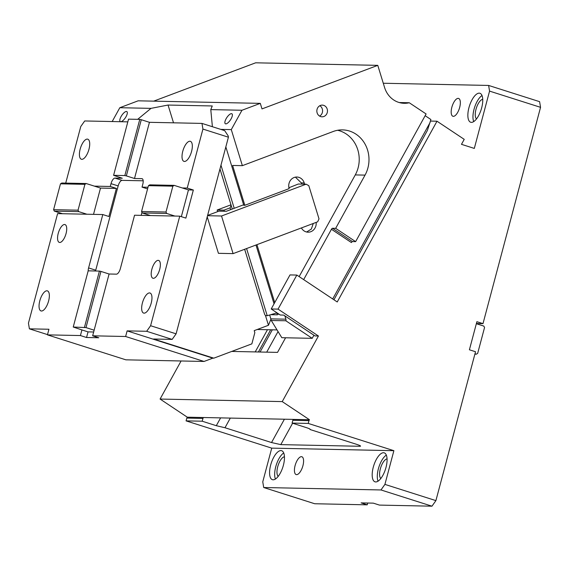 <?xml version="1.0" encoding="UTF-8"?>
<svg xmlns="http://www.w3.org/2000/svg" width="569" height="569" viewBox="0 0 569 569"><rect width="100%" height="100%" fill="white"/><g stroke="black" fill="none" stroke-linecap="round" stroke-linejoin="round"><path stroke-width="0.85" d="M380.981 489.959L384.914 484.39L435.904 500.62L431.971 506.19L380.981 489.959L263.71 487.519L262.764 481.851L271.733 448.137L186.07 420.875L202.194 421.209L202.941 418.414L186.817 418.08L186.07 420.875M181.098 360.974L160.081 399.054L187.308 417.191L186.817 418.08M476.395 323.505L482.996 323.64L540.55 107.335L539.604 101.666L488.615 85.442L383.278 83.245M488.615 85.442L489.56 91.111L474.311 148.417L461.473 144.334L464.226 139.348L436.999 121.218L430.484 121.083M458.152 98.366A9.36 3.777 107.7 0 1 458.6 98.437A9.36 3.777 107.7 0 1 459.517 107.968A9.36 3.777 107.7 0 1 453.365 116.346A9.36 3.777 107.7 0 1 452.924 116.268A9.36 3.777 107.7 0 1 451.999 106.737A9.36 3.777 107.7 0 1 458.152 98.366M479.19 93.152A15.207 6.138 107.7 0 1 479.916 93.273A15.207 6.138 107.7 0 1 481.417 108.757A15.207 6.138 107.7 0 1 471.416 122.371A15.207 6.138 107.7 0 1 470.691 122.25A15.207 6.138 107.7 0 1 469.197 106.766A15.207 6.138 107.7 0 1 479.19 93.152M309.458 419.73L308.967 420.626L292.843 420.285L293.334 419.396L309.458 419.73L282.231 401.6L318.434 336.009L315.013 335.938L283.703 315.091L280.282 315.02L271.207 308.974L278.049 309.116L296.84 275.069L289.998 274.927L271.207 308.974M296.84 275.069L337.232 301.968L436.999 121.218M285.581 337.78L277.523 352.382L231.747 351.429M160.081 399.054L282.231 401.6M187.308 417.191L203.432 417.525L202.941 418.414M293.334 419.396L203.432 417.525M384.914 484.39L393.883 450.684L271.733 448.137M393.883 450.684L308.227 423.421L292.103 423.08L306.2 427.568C309.422 428.628 310.695 429.275 310.005 429.51L356.55 444.318C360.184 445.527 361.322 446.181 359.949 446.274L280.794 444.624L271.527 442.547L224.983 427.739L216.298 425.697L202.194 421.209M360.582 446.153L359.949 446.274L360.234 445.769M275.19 454.901A15.207 6.138 107.7 0 1 280.908 450.591A15.207 6.138 107.7 0 1 281.634 450.705A15.207 6.138 107.7 0 1 284.28 455.086A15.207 6.138 107.7 0 1 281.363 470.99A15.207 6.138 107.7 0 1 273.134 479.802A15.207 6.138 107.7 0 1 272.409 479.688A15.207 6.138 107.7 0 1 269.734 469.937A15.207 6.138 107.7 0 1 275.19 454.901M377.802 457.035A15.207 6.138 107.7 0 1 383.513 452.725A15.207 6.138 107.7 0 1 384.239 452.846A15.207 6.138 107.7 0 1 386.892 457.227A15.207 6.138 107.7 0 1 383.975 473.131A15.207 6.138 107.7 0 1 375.739 481.943A15.207 6.138 107.7 0 1 375.021 481.822A15.207 6.138 107.7 0 1 372.346 472.071A15.207 6.138 107.7 0 1 377.802 457.035M301.399 456.665A9.36 3.777 107.7 0 1 301.847 456.736A9.36 3.777 107.7 0 1 302.765 466.267A9.36 3.777 107.7 0 1 296.62 474.646A9.36 3.777 107.7 0 1 296.172 474.574A9.36 3.777 107.7 0 1 295.247 465.044A9.36 3.777 107.7 0 1 301.399 456.665M263.71 487.519L314.7 503.743L367.225 504.838L367.709 503.032M435.904 500.62L475.52 351.734L469.404 349.786L476.879 321.698L482.996 323.64M431.971 506.19L379.445 505.094L373.321 503.145L361.109 502.889L367.225 504.838M476.345 323.704L483.828 326.087L484.546 327.538L477.668 353.377L476.353 354.181L474.88 354.146M540.55 107.335L489.56 91.111M278.063 331.578L266.705 352.154M230.317 418.08L224.983 427.739M482.725 99.298A10.527 4.246 -72.3 0 0 476.353 108.096A10.527 4.246 -72.3 0 0 476.473 118.957M482.007 95.535A15.207 6.138 -72.3 0 0 474.553 107.52A15.207 6.138 -72.3 0 0 473.707 121.61M255.218 351.912L267.473 329.714M318.434 336.009L278.049 309.116M292.103 423.08L292.843 420.285M308.967 420.626L308.227 423.421M283.718 452.967A15.207 6.138 -72.3 0 0 276.271 464.958A15.207 6.138 -72.3 0 0 275.417 479.048M386.33 455.108A15.207 6.138 -72.3 0 0 378.883 467.092A15.207 6.138 -72.3 0 0 378.029 481.182M476.353 354.181L474.987 353.747M284.443 456.729A10.527 4.246 -72.3 0 0 278.07 465.534A10.527 4.246 -72.3 0 0 278.184 476.395M387.055 458.87A10.527 4.246 -72.3 0 0 380.682 467.668A10.527 4.246 -72.3 0 0 380.796 478.529M64.532 224.492A9.36 3.777 107.7 0 1 64.98 224.57A9.36 3.777 107.7 0 1 65.904 234.101A9.36 3.777 107.7 0 1 59.752 242.472A9.36 3.777 107.7 0 1 59.304 242.401A9.36 3.777 107.7 0 1 58.379 232.87A9.36 3.777 107.7 0 1 64.532 224.492M41.509 311.015A10.527 4.246 -72.3 0 0 48.429 301.591A10.527 4.246 -72.3 0 0 47.398 290.873A10.527 4.246 -72.3 0 0 46.893 290.787A10.527 4.246 -72.3 0 0 39.972 300.212A10.527 4.246 -72.3 0 0 41.011 310.937A10.527 4.246 -72.3 0 0 41.509 311.015M88.174 270.88A5.846 2.361 107.7 0 1 88.593 267.928L102.797 214.556L57.604 213.617L28.45 323.171L29.396 328.839L48.941 329.252L47.447 334.871L80.428 335.554L81.922 329.935L73.237 327.026L88.181 270.844L99.419 271.079L100.933 271.413L85.983 327.595L73.237 327.026M93.515 214.364L100.514 188.083L86.232 183.538L61.801 183.026L60.485 183.83L53.607 209.669L54.332 211.12L62.49 213.716M86.232 183.538L84.916 184.335L60.485 183.83M86.915 214.228L78.757 211.632L78.038 210.181L84.916 184.335M78.038 210.181L53.607 209.669M78.757 211.632L54.332 211.12M144.121 313.156A10.527 4.246 -72.3 0 0 151.041 303.732A10.527 4.246 -72.3 0 0 150.003 293.007A10.527 4.246 -72.3 0 0 149.505 292.928A10.527 4.246 -72.3 0 0 142.577 302.352A10.527 4.246 -72.3 0 0 143.616 313.071A10.527 4.246 -72.3 0 0 144.121 313.156M158.175 260.339A9.36 3.777 107.7 0 1 158.616 260.417A9.36 3.777 107.7 0 1 159.54 269.948A9.36 3.777 107.7 0 1 153.388 278.319A9.36 3.777 107.7 0 1 152.94 278.248A9.36 3.777 107.7 0 1 152.023 268.717A9.36 3.777 107.7 0 1 158.175 260.339M179.754 216.163L174.868 216.056L166.71 213.46L165.992 212.017L141.56 211.504L148.438 185.658L149.754 184.861L174.185 185.373L182.343 187.969L187.229 188.069L193.346 190.018L185.871 218.105L179.754 216.163L150.6 325.717L176.098 333.832L172.158 339.401L146.667 331.286L150.6 325.717M102.797 214.556L108.914 216.505L116.389 188.41L100.514 188.083M116.389 188.41L110.272 186.468L94.39 186.134M127.826 121.866L84.71 120.962L80.77 126.531L65.72 183.111M217.65 211.64L217.152 210.011L223.987 210.153L224.328 211.263M230.978 204.812L217.152 210.011M223.987 210.153L230.104 207.856L231.135 205.317M230.658 209.655L230.104 207.856M270.965 319.095L268.461 325.269L265.41 315.347M268.461 325.269L254.208 330.632L254.834 332.666L251.854 343.861L213.802 358.171L153.594 339.01L172.158 339.401M204.043 361.457L125.628 336.499L127.122 330.881L212.82 358.157L204.043 361.457L125.87 359.828L47.447 334.871M93.657 331.997L88.046 331.883L86.545 337.502L98.764 337.758L92.647 335.81L125.628 336.499M100.933 271.413L109.092 274.009L92.647 335.81M84.475 327.26L99.419 271.079M94.141 330.191L85.983 327.595M88.046 331.883L81.922 329.935M86.545 337.502L80.428 335.554M127.122 330.881L146.667 331.286M212.82 358.157L213.802 358.171M47.519 334.608L29.396 328.839M176.098 333.832L228.418 137.193L228.212 135.941L224.684 130.635L201.974 123.409L202.927 129.078L187.229 188.069M141.29 119.718L149.448 122.314L134.504 178.495L126.346 175.899L141.29 119.718L139.782 119.383L124.839 175.565L126.346 175.899M139.782 119.383L128.544 119.149L113.601 175.33L124.839 175.565M143.182 180.8L122.093 180.359L114.959 178.09L122.285 178.239L113.601 175.33M148.011 187.251L142.03 187.13L142.776 184.32A5.846 2.361 -72.3 0 0 142.108 178.694A5.846 2.361 -72.3 0 0 141.83 178.652L134.504 178.495M122.093 180.359A5.846 2.361 -72.3 0 0 118.16 185.928L95.734 270.204A5.846 2.361 -72.3 0 0 95.549 270.993M114.959 178.09A5.846 2.361 -72.3 0 0 111.019 183.659L110.272 186.468M149.448 122.314L201.974 123.409M228.418 137.193L202.927 129.078M189.861 141.233A10.527 4.246 107.7 0 1 190.366 141.311A10.527 4.246 107.7 0 1 191.404 152.037A10.527 4.246 107.7 0 1 184.484 161.461A10.527 4.246 107.7 0 1 183.979 161.376A10.527 4.246 107.7 0 1 182.941 150.657A10.527 4.246 107.7 0 1 189.861 141.233M193.346 190.018L188.46 189.911L182.343 187.969M181.34 216.668L188.46 189.911M165.992 212.017L172.862 186.17L174.185 185.373M174.868 216.056L150.436 215.551L142.278 212.955L166.71 213.46M141.56 211.504L142.278 212.955M148.438 185.658L172.862 186.17M141.965 212.322L141.155 215.359M142.03 187.13L147.577 188.894M81.872 159.32A10.527 4.246 107.7 0 1 81.374 159.242A10.527 4.246 107.7 0 1 80.336 148.516A10.527 4.246 107.7 0 1 87.256 139.092A10.527 4.246 107.7 0 1 87.754 139.177A10.527 4.246 107.7 0 1 88.792 149.903A10.527 4.246 107.7 0 1 81.872 159.32M109.092 274.009L116.417 274.158A5.846 2.361 107.7 0 0 120.358 268.589L134.554 215.217L150.436 215.551M271.271 320.503L285.866 320.76L271.271 320.503L281.819 337.702L312.203 338.335L285.887 320.809M276.84 312.922L267.217 315.703C265.744 315.873 264.827 315.219 264.464 313.739L244.656 249.272M269.706 314.984L271.257 320.454M333.932 299.771L427.419 130.401L430.904 119.518L425.15 115.692M120.749 121.688A5.967 2.155 -56.3 0 0 125.728 117.207A5.967 2.155 -56.3 0 0 126.88 111.616A5.967 2.155 -56.3 0 0 126.389 111.474A5.967 2.155 -56.3 0 0 121.41 115.955A5.967 2.155 -56.3 0 0 120.265 121.546A5.967 2.155 -56.3 0 0 120.749 121.688M327.189 109.07A5.846 5.313 91.2 0 0 322.282 105.116A5.846 5.313 91.2 0 0 317.125 112.854A5.846 5.313 91.2 0 0 322.033 116.809A5.846 5.313 91.2 0 0 327.189 109.07M319.607 116.104A5.846 5.313 91.2 0 0 322.303 108.971A5.846 5.313 91.2 0 0 319.821 105.72M303.661 279.614L331.45 229.271A1.166 0.42 123.7 0 1 332.488 228.276L335.667 228.347L355.632 241.64L426.103 113.964L409.26 102.747L399.232 102.541M409.26 102.747A23.393 21.252 -88.8 0 1 404.232 103.302A23.393 21.252 -88.8 0 1 384.58 87.491L377.78 65.357L255.63 62.81L153.694 101.147M377.78 65.357L261.996 108.899L260.296 103.366L138.139 100.82L119.817 107.712L150.998 108.366L168.054 105.045L212.258 105.962L210.786 109.611L241.967 110.258L231.291 129.604L220.758 129.383M331.45 229.271L351.414 242.565A1.166 0.42 123.7 0 1 352.453 241.576L355.632 241.64M255.979 245.019L274.045 303.832M276.769 312.68L277.423 314.828L270.737 314.685M225.836 146.909L243.767 205.274L244.834 205.295L232.593 165.458L242.366 165.657L333.228 131.489A29.823 27.099 91.2 0 1 342.517 129.888A29.823 27.099 91.2 0 1 367.574 150.052A29.823 27.099 91.2 0 1 365.042 175.117L335.667 228.347M243.617 204.783L226.284 211.298L218.951 211.149L207.607 215.416M289.123 187.67L298.291 184.029L306.108 184.192L308.796 185.65L319.003 218.845L317.666 221.818L233.091 253.625L218.432 253.319L207.223 216.839M288.91 187.749L289.713 187.45L289.223 187.436M306.108 184.192L221.533 216L233.091 253.625M313.284 223.461L311.35 229.065L306.606 232.01M295.403 177.144L301.307 182.891L301.677 184.1M304.614 184.164L304.237 182.955A8.77 7.973 91.2 0 0 296.869 177.023A8.77 7.973 91.2 0 0 289.137 188.631L244.834 205.295M301.399 227.934A8.77 7.973 91.2 0 0 308.064 232.188A8.77 7.973 91.2 0 0 316.165 222.379M207.529 215.708L221.533 216M299.138 276.605L355.269 174.918A29.823 27.099 91.2 0 0 357.801 149.853A29.823 27.099 91.2 0 0 337.623 130.28M225.801 123.871A5.967 2.155 -56.3 0 0 230.779 119.398A5.967 2.155 -56.3 0 0 231.932 113.8A5.967 2.155 -56.3 0 0 231.441 113.658A5.967 2.155 -56.3 0 0 226.462 118.139A5.967 2.155 -56.3 0 0 225.317 123.736A5.967 2.155 -56.3 0 0 225.801 123.871M212.393 126.723L210.786 109.611M242.366 165.657L231.291 129.604M278.568 313.875L278.333 314.308L278.106 313.569M274.727 302.587L256.932 244.656M278.333 314.308L279.237 314.323M260.296 103.366L241.967 110.258M150.998 108.366L137.662 119.334M112.185 121.538L119.817 107.712M313.924 335.219L312.203 338.335M257.224 329.501L277.046 329.913M173.509 122.812L168.054 105.045M244.642 249.279L264.464 313.739M284.884 315.873L285.894 319.181A2.34 2.127 -88.8 0 1 285.866 320.76M284.408 419.211L271.527 442.547M220.616 417.881L216.298 425.697M292.601 423.244L280.794 444.624M258.411 351.983L270.659 329.778M142.364 178.815L141.83 178.652M118.16 185.928L111.019 183.659M95.734 270.204L88.593 267.928M219.968 168.965L232.28 209.043L219.975 168.936M332.701 298.953L430.114 122.47M332.488 228.276L352.453 241.576M301.307 182.891L304.237 182.955M355.269 174.918L365.042 175.117M220.971 165.188L234.222 208.318M246.583 248.546L267.217 315.703M285.894 319.181L270.901 318.868M260.076 352.012L272.323 329.814"/></g></svg>
